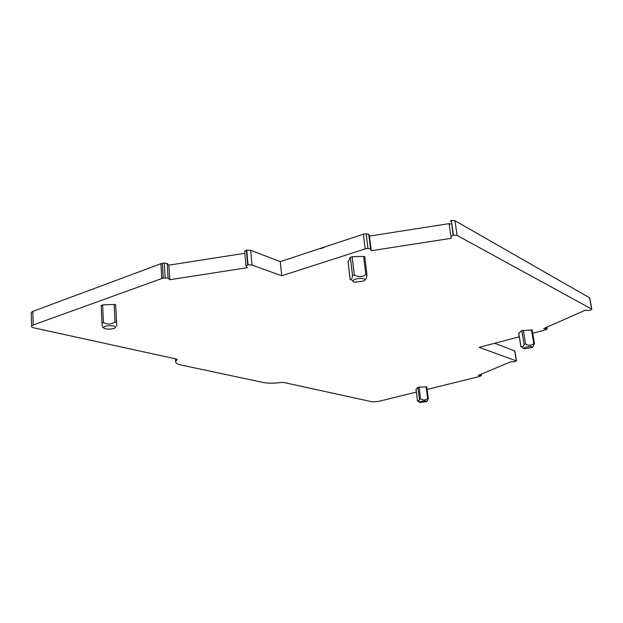 <?xml version="1.0" encoding="UTF-8"?>
<svg xmlns="http://www.w3.org/2000/svg" width="623" height="623" viewBox="0 0 623 623"><rect width="100%" height="100%" fill="white"/><g stroke="black" fill="none" stroke-linecap="round" stroke-linejoin="round"><path stroke-width="0.93" d="M524.496 347.634L524.161 348.888L532.463 347.377C531.824 346.147 529.168 346.232 524.496 347.634M524.114 344.387L523.328 346.419L520.898 346.754L518.725 333.289L521.864 330.579L524.114 344.387L525.578 344.005C528.631 345.788 531.357 345.64 533.763 343.561L534.402 343.826L532.533 347.284M532.198 329.956L521.864 330.579M532.743 333.274L545.803 329.769L547.181 328.928L543.731 328.531L585.301 310.231L588.276 310.503L590.799 310.075L591.803 309.156L457.126 235.432L453.513 235.19L450.951 236.421L451.239 238.305L371.246 250.719L370.553 248.904L367.967 248.476L365.187 248.904L281.697 275.787L251.972 265.016L248.04 264.822L245.937 265.756L247.331 267.695L169.806 279.727L168.101 278.084L163.273 278.006L33.198 324.988L31.594 326.024C31.251 326.81 32.092 327.449 34.133 327.924L176.317 359.004L177.119 359.526L175.663 361.449C175.46 362.991 177.298 364.182 181.168 365.039L263.295 382.506C268.054 383.402 274.019 383.394 281.191 382.483L283.722 382.475L372.297 401.835L378.527 401.422L416.351 392.085M427.113 389.422L479.531 376.479L481.408 375.638L481.182 374.158M519.294 336.809L479.142 347.354L516.459 360.951L513.601 361.885L510.922 361.745L478.254 375.389L481.408 375.638M348.109 261.769L350.375 257.307L352.151 256.715L354.3 274.93L352.501 275.514L351.956 278.45C351.497 280.015 350.905 280.381 350.181 279.556L350.173 279.486M364.751 256.871L363.598 256.365L352.151 256.715M101.199 305.675L102.624 304.896L103.426 322.457L101.97 322.963L102.304 326.826L103.722 327.986M115.691 304.834L116.774 326.203L115.691 304.834L114.173 304.429L102.624 304.896M416.032 389.328L417.901 387.451L419.053 387.163L420.603 398.915L419.45 399.195L418.983 400.799L417.527 400.776M426.724 386.891L419.053 387.163M31.259 313.182L31.243 312.458L32.848 311.391L160.905 263.708L164.215 263.054L167.151 263.451L168.856 265.164L244.855 253.265M169.806 279.727L168.856 265.164M244.73 251.287L246.397 250.166L250.672 250.321L280.319 261.621L363.396 234.186L365.187 248.904M281.697 275.787L280.319 261.621M367.967 248.476L366.168 233.757L363.396 234.186M366.168 233.757L368.746 234.209L369.447 236.094L371.246 250.719M450.951 236.351L449.082 223.626L369.447 236.094M453.513 235.19L451.332 220.41L453.147 235.245M451.332 220.41L454.93 220.682L589.74 297.903M516.249 360.803L514.66 350.897L494.67 343.273M365.452 279.416C366.09 279.143 366.589 277.671 366.955 275L365.794 274.525C362.274 277.212 358.443 277.344 354.3 274.93M116.556 322.317L115.037 321.943C111.291 324.567 107.421 324.739 103.426 322.457M426.911 401.446L428.297 398.603L427.643 398.447C425.517 400.239 423.173 400.394 420.603 398.915M320.526 248.709L320.043 248.507M450.997 220.674L450.281 221.157L451.052 221.033M449.167 224.187L450.694 223.945L449.113 223.828M353.584 280.116C352.408 281.09 352.75 281.822 354.612 282.32L364.214 280.864C368.193 278.263 356.995 277.445 353.584 280.116M103.792 327.184L104.173 328.352C107.063 329.396 110.388 329.388 114.157 328.321L115.302 327.636C117.622 325.432 105.474 324.941 103.792 327.184M419.98 401.804L419.668 402.52L426.833 401.539C426.116 400.659 423.835 400.745 419.98 401.804M320.424 248.663L324.458 247.331M518.78 333.141L520.999 346.847M523.32 330.19L525.578 344.005M531.481 329.777L533.763 343.561M176.932 359.767L176.893 359.198M33.198 324.988L32.848 311.391M161.832 278.356L160.905 263.708M163.273 278.006L162.346 263.35M165.15 277.71L164.215 263.054M168.101 278.084L167.151 263.451M247.689 264.876L246.397 250.166M248.04 264.822L246.747 250.111M251.972 265.016L250.672 250.321M370.553 248.904L368.746 234.209M457.126 235.432L454.93 220.682M591.663 309.047L589.56 297.568M546.644 328.757L546.41 327.355M480.87 375.49L480.699 374.361M350.375 257.307L352.501 275.514M348.078 261.528L350.181 279.556M363.598 256.365L365.794 274.525M101.175 305.41L101.97 322.963M114.173 304.429L115.037 321.943M426.077 386.719L427.643 398.447M417.901 387.451L419.45 399.195M416.016 389.219L417.542 400.885M523.569 348.475L521.887 347.291M532.19 329.902L534.425 343.429M175.663 361.449L175.491 358.817M31.594 326.024L31.243 312.458M245.937 265.756L244.66 251.069M591.803 309.156L589.701 297.685M547.181 328.928L546.877 327.145M516.459 360.951L514.871 351.045M348.055 261.668L350.126 279.486M364.782 256.707L366.947 274.595M101.183 305.34L101.977 322.753M426.763 386.813L428.305 398.362M415.985 389.289L417.488 400.799M352.898 280.973L352.291 280.498M419.443 402.349L418.158 401.383"/></g></svg>
